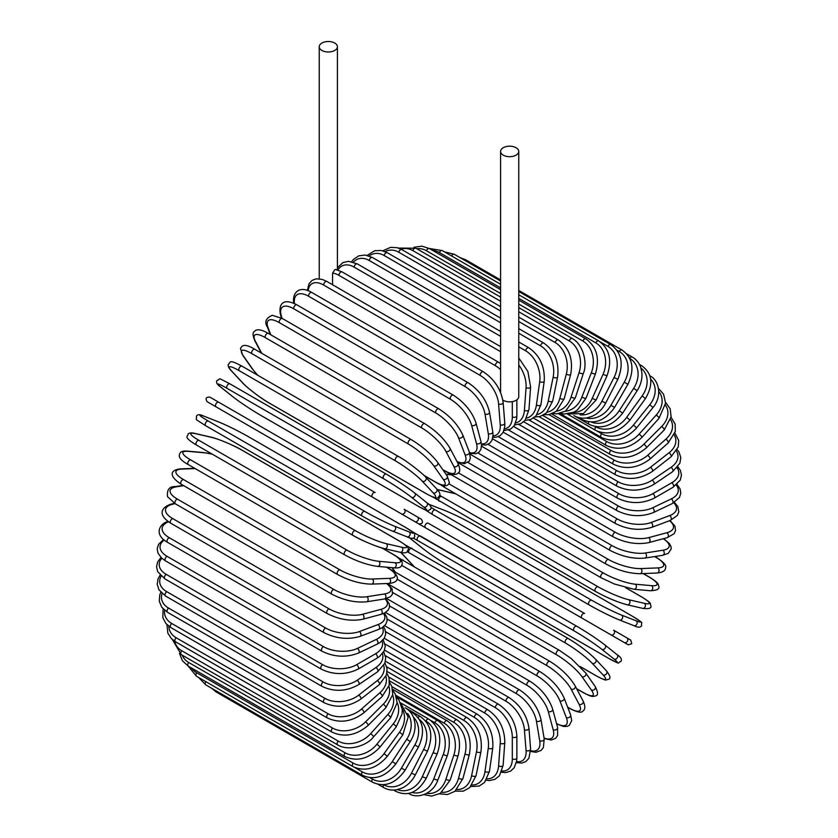 <?xml version="1.0" encoding="UTF-8"?>
<svg xmlns="http://www.w3.org/2000/svg" width="838" height="838" viewBox="0 0 838 838"><rect width="100%" height="100%" fill="white"/><g stroke="black" fill="none" stroke-linecap="round" stroke-linejoin="round"><path stroke-width="1.26" d="M420.477 524.881A2.671 2.179 -60 0 0 420.498 524.892L462.88 549.361A2.671 1.54 -60 0 1 462.88 549.361L619.292 639.666A2.671 1.54 120 0 0 619.303 639.677L420.498 524.892L628.196 644.799L631.758 643.741L630.742 640.106L626.939 637.917A2.671 2.179 120 0 1 624.268 642.537L610.912 634.827A2.671 2.179 120 0 0 613.584 630.197L626.939 637.917M428.155 523.142L584.557 613.447A2.671 1.54 120 0 0 581.886 614.987A2.671 1.54 120 0 0 581.886 618.067L425.484 527.772A2.671 1.54 120 0 1 425.484 524.682A2.671 1.54 120 0 1 428.155 523.142L584.557 613.447M332.581 273.094L334.75 269.721L335.661 269.48L342.134 271.931A2.671 1.54 -60 0 0 340.071 272.654A2.671 1.54 -60 0 0 338.908 275.335A24.04 13.879 -120 0 0 332.581 273.094L332.581 284.752M321.907 43.042A9.082 5.248 0 0 0 319.247 46.75A9.082 5.248 0 0 0 324.851 51.589A9.082 5.248 0 0 0 334.75 50.448A9.082 5.248 0 0 0 337.41 46.75A9.082 5.248 0 0 0 331.806 41.9A9.082 5.248 0 0 0 321.907 43.042M502.842 400.072A9.082 5.248 0 0 0 516.093 400.323A9.082 5.248 0 0 0 518.753 396.615L518.753 151.437A9.082 5.248 0 0 0 513.149 146.598A9.082 5.248 0 0 0 503.25 147.729A9.082 5.248 0 0 0 500.59 151.437A9.082 5.248 0 0 0 506.194 156.287A9.082 5.248 0 0 0 516.093 155.145A9.082 5.248 0 0 0 518.753 151.437M372.449 497.154L216.036 406.849A2.671 1.54 -60 0 1 216.036 403.759A2.671 1.54 -60 0 1 218.708 402.219L375.12 492.524A2.671 1.54 120 0 0 372.449 494.064A2.671 1.54 120 0 0 372.449 497.154L401.475 513.904A2.671 2.179 -60 0 0 404.146 509.274L421.315 519.193M414.831 521.613L401.475 513.904L414.831 521.613A2.671 2.179 -60 0 0 417.502 516.994L421.43 519.267C423.389 522.483 422.478 524.012 418.717 523.865L414.831 521.613M216.036 406.849L409.845 518.743A2.671 1.54 120 0 0 409.866 518.753M384.254 638.273L498.537 704.255C509.714 711.912 515.831 722.503 516.878 736.015L516.878 757.824A2.671 1.54 180 0 1 515.223 759.249A2.671 1.54 180 0 1 512.311 758.914L512.311 737.105A24.04 13.879 -120 0 0 495.31 707.66L385.051 643.993M501.993 771.002A24.04 13.879 -120 0 0 512.311 758.914M498.537 704.255A2.671 1.54 120 0 0 496.484 704.968A2.671 1.54 120 0 0 495.31 707.66M516.878 736.015A2.671 1.54 180 0 1 515.223 737.44A2.671 1.54 180 0 1 512.311 737.105M516.355 762.653L521.885 763.051L525.887 761.522L528.904 758.264L530.601 748.994A2.671 1.676 175.5 0 1 529.019 750.68A2.671 1.676 175.5 0 1 526.055 750.481L524.41 729.699A24.04 12.622 -124.2 0 0 505.922 701.186L385.648 631.737M516.564 761.648A24.04 12.622 -124.2 0 0 526.055 750.481M530.601 748.994L528.956 728.212A2.671 1.676 175.5 0 1 527.374 729.898A2.671 1.676 175.5 0 1 524.41 729.699M528.956 728.212C526.955 715.39 520.356 705.177 509.137 697.593A2.671 1.54 120 0 0 507.011 698.389A2.671 1.54 120 0 0 505.922 701.186M530.664 751.456L535.974 752.283L541.034 750.481L543.412 747.454L544.197 738.823A2.671 1.791 170.5 0 1 542.72 740.782A2.671 1.791 170.5 0 1 539.703 740.719L536.425 721.13A24.04 11.261 -128 0 0 516.47 693.686L387.166 619.031M530.674 750.68A24.04 11.261 -128 0 0 539.703 740.719M544.197 738.823L540.919 719.234A2.671 1.791 170.5 0 1 539.442 721.193A2.671 1.791 170.5 0 1 536.425 721.13M540.919 719.234C537.986 707.178 530.904 697.405 519.665 689.925A2.671 1.54 120 0 0 517.455 690.805A2.671 1.54 120 0 0 516.47 693.686M544.155 738.571L551.394 740.027L555.741 738.226L557.616 735.429L557.563 727.394A2.671 1.886 165 0 1 556.223 729.615A2.671 1.886 165 0 1 553.153 729.699L548.262 711.452A24.04 9.815 -131.6 0 0 526.861 685.222L389.586 605.958M544.061 738.016A24.04 9.815 -131.6 0 0 553.153 729.699M557.563 727.394L552.671 709.147A2.671 1.886 165 0 1 551.341 711.368A2.671 1.886 165 0 1 548.262 711.452M552.671 709.147C548.827 697.939 541.285 688.647 530.025 681.284A2.671 1.54 120 0 0 527.741 682.258A2.671 1.54 120 0 0 526.861 685.222M556.631 723.927L563.691 726.483L567.169 726.378L569.306 725.394L571.705 720.649L570.584 714.783A2.671 1.98 158.9 0 1 569.431 717.265A2.671 1.98 158.9 0 1 566.31 717.517L559.847 700.746A24.04 8.296 -134.9 0 0 537.032 675.847L392.886 592.613M556.537 723.561A24.04 8.296 -134.9 0 0 566.31 717.517M570.584 714.783L564.121 698.012A2.671 1.98 158.9 0 1 562.979 700.495A2.671 1.98 158.9 0 1 559.847 700.746M564.121 698.012C559.386 687.726 551.394 678.969 540.143 671.762A2.671 1.54 120 0 0 537.797 672.82A2.671 1.54 120 0 0 537.032 675.847M567.64 707.146L569.253 708.079A2.671 1.54 120 0 0 569.63 708.477C577.099 712.206 581.425 713.117 582.609 711.232C585.343 709.776 585.521 706.392 583.154 701.092A2.671 2.053 152.2 0 1 582.242 703.826A2.671 2.053 152.2 0 1 579.068 704.245L571.087 689.087A24.04 6.714 -138.1 0 0 546.9 665.634L396.992 579.079M569.253 708.079A24.04 6.714 -138.1 0 0 579.068 704.245M583.154 701.092L575.161 685.934A2.671 2.053 152.2 0 1 574.26 688.668A2.671 2.053 152.2 0 1 571.087 689.087M575.161 685.934C569.578 676.633 561.177 668.462 549.948 661.412A2.671 1.54 120 0 0 547.528 662.565A2.671 1.54 120 0 0 546.9 665.634M549.948 661.412L393.546 571.107A2.671 1.54 120 0 0 392.708 571.024M576.617 688.7L582.839 692.282A2.671 1.54 120 0 0 583.143 692.565C593.639 698.159 593.105 696.148 595.472 695.938C598.311 695.488 598.206 692.314 595.158 686.437A2.671 2.105 144.9 0 1 594.551 689.402A2.671 2.105 144.9 0 1 591.345 690.009L581.897 676.57A24.04 5.08 -141.2 0 0 556.39 654.667L401.852 565.441M582.839 692.282A24.04 5.08 -141.2 0 0 591.345 690.009M392.226 567.693L395.368 572.155M595.158 686.437L585.72 672.998A2.671 2.105 144.9 0 1 585.102 675.962A2.671 2.105 144.9 0 1 581.897 676.57M559.669 650.592A2.671 1.54 120 0 0 559.365 650.309A2.671 1.54 120 0 0 556.882 651.566A2.671 1.54 120 0 0 556.39 654.667M403.256 560.287A2.671 1.54 120 0 0 402.952 560.014A2.671 1.54 120 0 0 401.109 560.517M580.116 666.493L595.766 675.533A2.671 1.54 120 0 0 595.986 675.7C608.566 682.258 604.994 679.513 608.346 679.398C610.975 678.801 610.368 675.973 606.523 670.934A2.671 2.147 137 0 1 606.262 674.098A2.671 2.147 137 0 1 603.025 674.894L592.183 663.287A24.04 3.404 -144.2 0 0 565.43 643.018L409.028 552.724A24.04 3.404 -144.2 0 0 407.31 551.76M595.766 675.533A24.04 3.404 -144.2 0 0 603.025 674.894M400.973 552.462A24.04 3.404 -144.2 0 0 401.779 553.352L412.61 564.969A24.04 3.404 -144.2 0 0 414.003 566.394M606.523 670.934L595.682 659.317A2.671 2.147 137 0 1 595.42 662.481A2.671 2.147 137 0 1 592.183 663.287M568.531 638.734A2.671 1.54 120 0 0 568.321 638.566A2.671 1.54 120 0 0 565.765 639.907A2.671 1.54 120 0 0 565.43 643.018M412.118 548.429A2.671 1.54 120 0 0 411.908 548.262A2.671 1.54 120 0 0 409.353 549.602A2.671 1.54 120 0 0 409.028 552.724M400.815 552.431L401.371 553.028A2.671 2.147 -43 0 0 401.779 553.352M401.371 553.028L412.202 564.644A2.671 2.147 -43 0 0 412.61 564.969M409.447 537.682A24.04 1.707 -147.1 0 0 411.468 539.4L423.609 549.1A24.04 1.707 -147.1 0 0 451.546 567.651L607.948 657.945A2.671 1.54 120 0 0 608.063 658.029A2.671 1.54 120 0 0 608.189 658.081M616.915 654.562A2.671 2.168 128.6 0 1 614.024 659.035L601.883 649.335A24.04 1.707 -147.1 0 0 573.957 630.794L417.544 540.489A24.04 1.707 -147.1 0 0 413.165 538.059M607.948 657.945A24.04 1.707 -147.1 0 0 614.024 659.035M423.2 548.775A2.671 2.168 -51.4 0 0 423.389 548.953C431.161 554.934 440.579 561.188 451.651 567.724L608.063 658.029C622.76 665.718 616.517 662.575 620.906 661.475C622.194 659.433 620.937 657.17 617.135 654.708L604.994 645.009C597.222 639.027 587.805 632.774 576.733 626.237A2.671 1.54 120 0 1 576.848 626.321A24.04 1.707 32.9 0 1 604.774 644.862A2.671 2.168 128.6 0 1 601.883 649.335M417.544 540.489A2.671 1.54 120 0 1 417.712 537.378A2.671 1.54 120 0 1 420.33 535.943A2.671 1.54 120 0 1 420.435 536.016L576.617 626.185M412.673 531.91L576.733 626.237A2.671 1.54 120 0 0 574.124 627.683A2.671 1.54 120 0 0 573.957 630.794M409.342 537.65L423.389 548.953A2.671 2.168 -51.4 0 0 423.609 549.1M420.498 524.892L416.58 522.629M632.355 616.213A2.671 1.54 120 0 0 632.25 616.14A2.671 1.54 120 0 0 632.124 616.077L475.722 525.772A2.671 1.54 -60 0 1 475.837 525.835A2.671 1.54 -60 0 1 475.953 525.908M430.91 507.336A24.04 1.707 27.1 0 0 435.205 509.913L591.607 600.207A24.04 1.707 27.1 0 0 621.628 615.123L636.105 620.79A24.04 1.707 27.1 0 0 632.124 616.077M636.105 620.79A2.671 2.168 111.4 0 1 633.675 625.536M588.946 604.816L432.775 514.658A2.671 1.54 120 0 1 432.649 514.595L589.062 604.9A2.671 1.54 120 0 0 589.177 604.952A24.04 1.707 -152.9 0 0 619.209 619.869A2.671 2.168 111.4 0 0 619.45 619.984L633.916 625.651C637.948 627.714 640.525 627.672 641.667 625.536C640.41 621.188 646.255 625.022 632.25 616.14L475.837 525.835C464.65 519.508 454.521 514.48 445.449 510.74A2.671 2.168 -68.6 0 0 445.198 510.667M475.722 525.772A24.04 1.707 27.1 0 0 445.69 510.866L431.224 505.199A24.04 1.707 27.1 0 0 428.731 504.298M621.628 615.123A2.671 2.168 111.4 0 1 619.45 619.984C610.378 616.244 600.249 611.216 589.062 604.9A2.671 1.54 120 0 1 588.999 601.914A2.671 1.54 120 0 1 591.607 600.207M435.205 509.913A2.671 1.54 120 0 0 432.597 511.609A2.671 1.54 120 0 0 432.649 514.595L425.327 509.975M445.69 510.866A2.671 2.168 -68.6 0 0 445.449 510.74L428.658 504.235M439.845 495.415A24.04 3.404 24.2 0 0 441.532 496.421L597.934 586.715A24.04 3.404 24.2 0 0 628.867 599.757L644.338 603.329A2.671 2.147 103 0 1 645.26 606.534A2.671 2.147 103 0 1 642.652 608.346C648.947 609.153 651.692 608.273 650.896 605.696C649.314 602.731 653.483 604.46 641.52 596.834A2.671 1.54 120 0 0 641.269 596.74L625.609 587.7M644.338 603.329A24.04 3.404 24.2 0 0 641.269 596.74M626.698 604.575A24.04 3.404 -155.8 0 1 595.776 591.544A2.671 1.54 120 0 1 595.514 591.45A2.671 1.54 120 0 1 595.409 588.569A2.671 1.54 120 0 1 597.934 586.715M455.862 493.896A24.04 3.404 24.2 0 0 453.934 493.404L438.452 489.821A24.04 3.404 24.2 0 0 437.289 489.57M628.867 599.757A2.671 2.147 103 0 1 629.788 602.962A2.671 2.147 103 0 1 627.18 604.774L642.652 608.346M441.532 496.421A2.671 1.54 120 0 0 438.997 498.264A2.671 1.54 120 0 0 439.112 501.145A2.671 1.54 120 0 0 439.363 501.239M438.452 489.821A2.671 2.147 -77 0 0 437.97 489.633L437.185 489.455M453.934 493.404A2.671 2.147 -77 0 0 453.452 493.205L437.97 489.633M448.959 483.84L603.496 573.066A24.04 5.08 21.2 0 0 635.225 584.201L651.587 585.657A2.671 2.105 95.1 0 1 652.666 588.747A2.671 2.105 95.1 0 1 650.403 590.759C657.023 590.455 659.81 588.957 658.794 586.275C657.778 584.117 659.789 583.583 649.701 577.277A2.671 1.54 120 0 0 649.303 577.162L643.081 573.569M651.587 585.657A24.04 5.08 21.2 0 0 649.303 577.162M451.535 474.863L446.109 474.381M635.225 584.201A2.671 2.105 95.1 0 1 636.304 587.281A2.671 2.105 95.1 0 1 634.041 589.292L650.403 590.759M603.496 573.066A2.671 1.54 120 0 0 601.056 575.046A2.671 1.54 120 0 0 601.223 577.822L614.39 584.013L634.041 589.292M444.329 485.663A2.671 1.54 120 0 0 444.81 487.517L601.223 577.822M458.344 472.821L608.252 559.365A24.04 6.714 18.1 0 0 640.661 568.583L657.788 567.913A2.671 2.053 87.8 0 1 659.003 570.877A2.671 2.053 87.8 0 1 657.086 573.024C662.868 572.438 665.707 570.594 665.602 567.494C666.639 565.524 663.686 562.235 656.73 557.626A2.671 1.54 120 0 0 656.196 557.5L654.572 556.568M657.788 567.913A24.04 6.714 18.1 0 0 656.196 557.5M640.661 568.583A2.671 2.053 87.8 0 1 641.887 571.537A2.671 2.053 87.8 0 1 639.97 573.695L657.086 573.024M608.252 559.365A2.671 1.54 120 0 0 605.905 561.45A2.671 1.54 120 0 0 606.125 564.121C617.836 570.311 629.118 573.496 639.97 573.695M449.231 473.135A2.671 1.54 120 0 0 449.713 473.816L606.125 564.121M468.013 462.492L612.169 545.716A24.04 8.296 14.9 0 0 645.145 553.017L662.889 550.231A24.04 8.296 14.9 0 0 663.235 538.74M662.889 550.231A2.671 1.98 81.1 0 1 664.241 553.059A2.671 1.98 81.1 0 1 662.659 555.301L668.305 553.342L671.217 548.89L670.997 546.544L669.353 543.474L663.602 538.645M645.145 553.017A2.671 1.98 81.1 0 1 646.486 555.856A2.671 1.98 81.1 0 1 644.914 558.087L662.659 555.301M612.169 545.716A2.671 1.54 120 0 0 609.928 547.884A2.671 1.54 120 0 0 610.179 550.451C622.058 556.589 633.633 559.135 644.914 558.087M477.911 452.96L615.197 532.224A24.04 9.815 11.6 0 0 648.622 537.64L666.87 532.748A24.04 9.815 11.6 0 0 669.52 520.712M666.87 532.748A2.671 1.886 75 0 1 668.326 535.451A2.671 1.886 75 0 1 667.069 537.713L674.056 533.754L675.543 530.716L674.936 526.055L670.054 520.513M648.622 537.64A2.671 1.886 75 0 1 650.079 540.342A2.671 1.886 75 0 1 648.822 542.605L667.069 537.713M615.197 532.224A2.671 1.54 120 0 0 613.07 534.466A2.671 1.54 120 0 0 613.374 536.917C625.378 542.993 637.194 544.878 648.822 542.605M488.03 444.329L617.334 518.984A24.04 11.261 8 0 0 651.074 522.535L669.677 515.59A24.04 11.261 8 0 0 673.794 502.79M669.677 515.59A2.671 1.791 69.5 0 1 671.248 518.167A2.671 1.791 69.5 0 1 670.285 520.429L677.366 515.433L678.801 511.861L677.827 506.571L674.454 502.391M651.074 522.535A2.671 1.791 69.5 0 1 652.645 525.122A2.671 1.791 69.5 0 1 651.681 527.374L670.285 520.429M617.334 518.984A2.671 1.54 120 0 0 615.333 521.278A2.671 1.54 120 0 0 615.668 523.635C627.777 529.626 639.782 530.873 651.681 527.374M498.275 436.661L618.559 506.1A24.04 12.622 4.2 0 0 652.498 507.849L671.311 498.882A24.04 12.622 4.2 0 0 676.235 485.087M671.311 498.882A2.671 1.676 64.5 0 1 672.966 501.354A2.671 1.676 64.5 0 1 672.296 503.565L679.471 497.458L680.791 493.226L680.11 488.983L676.999 484.406M652.498 507.849A2.671 1.676 64.5 0 1 654.153 510.321A2.671 1.676 64.5 0 1 653.483 512.531L672.296 503.565M618.559 506.1A2.671 1.54 120 0 0 616.684 508.436A2.671 1.54 120 0 0 617.061 510.688C629.233 516.596 641.374 517.214 653.483 512.531M508.582 430.02L618.853 493.676A24.04 13.879 0 0 0 652.854 493.676L671.751 482.772A24.04 13.879 0 0 0 677.062 467.782M671.751 482.772A2.671 1.54 60 0 1 673.49 485.129A2.671 1.54 60 0 1 673.082 487.266L680.299 480.059L681.462 475.104L680.341 470.307L677.89 466.756M652.854 493.676A2.671 1.54 60 0 1 654.604 496.033A2.671 1.54 60 0 1 654.195 498.17L673.082 487.266M618.853 493.676A2.671 1.54 120 0 0 617.114 496.033A2.671 1.54 120 0 0 617.522 498.17C629.747 504.015 641.971 504.015 654.195 498.17M518.89 424.457L618.224 481.808A24.04 15.042 -4.5 0 0 652.163 480.132L670.987 467.363A24.04 15.042 -4.5 0 0 676.36 451.033M670.987 467.363A2.671 1.404 55.8 0 1 672.809 469.605A2.671 1.404 55.8 0 1 672.652 471.658L679.89 463.194L680.781 457.506L679 452.038L677.177 449.587M652.163 480.132A2.671 1.404 55.8 0 1 653.996 482.374A2.671 1.404 55.8 0 1 653.829 484.416L672.652 471.658M618.224 481.808A2.671 1.54 120 0 0 616.621 484.165A2.671 1.54 120 0 0 617.061 486.197C629.307 491.969 641.562 491.382 653.829 484.416M529.103 420.016L616.674 470.579A24.04 16.079 -9.5 0 0 650.424 467.311L669.028 452.782A24.04 16.079 -9.5 0 0 674.181 434.943M669.028 452.782A2.671 1.247 52 0 1 670.934 454.919A2.671 1.247 52 0 1 670.997 456.846L678.235 446.989L678.707 440.537L674.904 433.047M650.424 467.311A2.671 1.247 52 0 1 652.331 469.448A2.671 1.247 52 0 1 652.393 471.375L670.997 456.846M616.674 470.579A2.671 1.54 120 0 0 615.207 472.915A2.671 1.54 120 0 0 615.668 474.842C627.934 480.562 640.169 479.409 652.393 471.375M539.159 416.737L614.223 460.072A24.04 17.001 -15 0 0 647.648 455.327L665.885 439.143A24.04 17.001 -15 0 0 670.547 419.597M665.885 439.143A2.671 1.089 48.4 0 1 667.876 441.176A2.671 1.089 48.4 0 1 668.148 442.967L675.313 431.507L675.166 424.164L671.049 417.24M647.648 455.327A2.671 1.089 48.4 0 1 649.628 457.349A2.671 1.089 48.4 0 1 649.9 459.151L668.148 442.967M614.223 460.072A2.671 1.54 120 0 0 612.882 462.387A2.671 1.54 120 0 0 613.374 464.21C625.63 469.877 637.802 468.191 649.9 459.151M548.963 414.632L610.871 450.373A24.04 17.787 -21.1 0 0 643.846 444.255L661.601 426.542A24.04 17.787 -21.1 0 0 665.424 405.11M661.601 426.542A2.671 0.922 45.1 0 1 663.665 428.469A2.671 0.922 45.1 0 1 664.136 430.114L671.102 416.874L670.191 408.85L665.602 402.324M643.846 444.255A2.671 0.922 45.1 0 1 645.909 446.172A2.671 0.922 45.1 0 1 646.381 447.817L664.136 430.114M610.871 450.373A2.671 1.54 120 0 0 610.179 454.364C622.425 459.989 634.481 457.81 646.381 447.817M558.433 413.721L606.66 441.553A24.04 18.446 -27.8 0 0 639.069 434.178L656.185 415.082A24.04 18.446 -27.8 0 0 658.804 391.576M656.185 415.082A2.671 0.744 41.9 0 1 658.322 416.895A2.671 0.744 41.9 0 1 658.972 418.382L665.592 403.172L663.591 394.269L658.521 388.444M639.069 434.178A2.671 0.744 41.9 0 1 641.196 436.001A2.671 0.744 41.9 0 1 641.856 437.478L658.972 418.382M606.66 441.553A2.671 1.54 120 0 0 606.125 445.387C618.339 450.98 630.249 448.34 641.856 437.478M597.389 431.245L601.611 433.686A24.04 18.96 -35.1 0 0 633.339 425.191L649.691 404.838A24.04 18.96 -35.1 0 0 650.634 379.153M649.691 404.838A2.671 0.566 38.8 0 1 651.901 406.545A2.671 0.566 38.8 0 1 652.718 407.855C663.267 395.704 658.301 379.31 649.701 375.738M633.339 425.191A2.671 0.566 38.8 0 1 635.539 426.898A2.671 0.566 38.8 0 1 636.367 428.208L652.718 407.855M601.611 433.686A2.671 1.54 120 0 0 601.223 437.342C613.416 442.914 625.127 439.866 636.367 428.208M595.378 426.605L595.776 426.825A24.04 19.337 -43 0 0 626.698 417.345L642.17 395.903L645.417 398.626C653.703 384.349 652.404 373.35 641.52 365.63A2.671 1.54 120 0 0 640.085 365.818M642.17 395.903A24.04 19.337 -43 0 0 640.913 368.008M626.698 417.345L629.946 420.068L645.417 398.626M595.776 426.825A2.671 1.54 120 0 0 595.514 430.303C607.686 435.854 619.167 432.45 629.946 420.068M591.073 421.964A24.04 19.557 -51.4 0 0 619.209 410.704L633.675 388.329L637.131 390.749C640.881 384.768 642.453 378.65 641.835 372.407L640.745 367.473C639.08 362.854 636.252 359.376 632.25 357.03A2.671 1.54 120 0 0 629.694 358.381L629.684 358.371M633.675 388.329A24.04 19.557 -51.4 0 0 629.694 358.381M619.209 410.704L622.665 413.124L637.131 390.749M588.789 421.776A2.671 1.54 120 0 0 589.062 424.311C601.202 429.863 612.41 426.133 622.665 413.124M586.013 418.005A24.04 19.63 -60 0 0 610.912 405.32L624.268 382.191L627.913 384.296C634.816 369.17 632.837 357.742 621.964 350.012A2.671 1.54 120 0 0 619.292 351.551L616.799 350.116M624.268 382.191A24.04 19.63 -60 0 0 619.292 351.551M464.063 259.937A2.671 1.54 -60 0 1 465.551 259.707L500.59 279.934M610.912 405.32L614.558 407.436L627.913 384.296M581.342 418.036A2.671 1.54 120 0 0 581.886 419.419C594.016 424.971 604.91 420.969 614.558 407.436M580.064 414.8A24.04 19.557 -68.6 0 0 601.883 401.245L614.024 377.519L617.847 379.31C623.985 363.922 621.618 352.358 610.734 344.617A2.671 1.54 120 0 0 607.948 346.356L600.238 341.914M614.024 377.519A24.04 19.557 -68.6 0 0 607.948 346.356M451.588 255.978A2.671 1.54 -60 0 1 454.322 254.312L500.59 281.023M601.883 401.245L605.706 403.026L617.847 379.31M573.873 415.501A2.671 1.54 120 0 0 574.061 415.658C578.094 417.953 582.525 418.665 587.365 417.785L592.173 416.266C597.892 413.679 602.396 409.269 605.706 403.026M573.171 412.495A24.04 19.337 -77 0 0 592.183 398.49L603.025 374.366L607.005 375.822C612.337 360.288 609.551 348.639 598.657 340.888A2.671 1.54 120 0 0 595.766 342.836L518.753 298.37M603.025 374.366A24.04 19.337 -77 0 0 595.766 342.836M500.59 287.884L439.363 252.542A2.671 1.54 -60 0 1 442.244 250.583L500.59 284.271M439.363 252.542A24.04 19.337 -77 0 0 432.733 250.468M592.183 398.49L596.174 399.936L607.005 375.822M565.336 411.228A24.04 18.96 -84.9 0 0 581.897 397.086L591.345 372.742A2.671 0.566 21.2 0 0 593.922 373.79A2.671 0.566 21.2 0 0 595.462 373.853C599.945 358.287 596.729 346.628 585.814 338.856A2.671 1.54 120 0 0 582.839 341.014L518.753 304.016M591.345 372.742A24.04 18.96 -84.9 0 0 582.839 341.014M500.59 293.53L426.427 250.719A2.671 1.54 -60 0 1 429.402 248.551L500.59 289.644M426.427 250.719A24.04 18.96 -84.9 0 0 416.79 248.739M581.897 397.086A2.671 0.566 21.2 0 0 584.474 398.134A2.671 0.566 21.2 0 0 586.024 398.197L595.462 373.853M556.652 411.091A24.04 18.446 -92.2 0 0 571.087 397.044L579.068 372.669A2.671 0.744 18.1 0 0 581.708 373.601A2.671 0.744 18.1 0 0 583.321 373.434C587.448 364.415 584.076 344.984 572.302 338.531A2.671 1.54 120 0 0 569.253 340.909L518.753 311.757M579.068 372.669A24.04 18.446 -92.2 0 0 569.253 340.909M500.59 301.261L412.851 250.604A2.671 1.54 -60 0 1 415.899 248.226L500.59 297.123M412.851 250.604A24.04 18.446 -92.2 0 0 401.004 249.169M571.087 397.044A2.671 0.744 18.1 0 0 573.726 397.987A2.671 0.744 18.1 0 0 575.339 397.809L583.321 373.434M547.214 412.181A24.04 17.787 -98.9 0 0 559.847 398.364L566.31 374.136A2.671 0.922 14.9 0 0 569.002 374.963A2.671 0.922 14.9 0 0 570.668 374.544C573.37 359.251 569.222 347.707 558.234 339.924A2.671 1.54 120 0 0 555.123 342.512L518.753 321.52M566.31 374.136A24.04 17.787 -98.9 0 0 555.123 342.512M500.59 311.024L398.72 252.217A2.671 1.54 -60 0 1 401.831 249.619L500.59 306.645M398.72 252.217A24.04 17.787 -98.9 0 0 385.082 251.61M559.847 398.364A2.671 0.922 14.9 0 0 562.549 399.181A2.671 0.922 14.9 0 0 564.204 398.773L570.668 374.544M537.148 414.527A24.04 17.001 -105 0 0 548.262 401.035L553.153 377.142A2.671 1.089 11.6 0 0 555.908 377.844A2.671 1.089 11.6 0 0 557.595 377.184C559.375 362.184 554.746 350.797 543.715 343.025A2.671 1.54 120 0 0 540.552 345.822L518.753 333.241M553.153 377.142A24.04 17.001 -105 0 0 540.552 345.822M500.59 322.745L384.15 255.517A2.671 1.54 -60 0 1 387.303 252.72L500.59 318.126M384.15 255.517A24.04 17.001 -105 0 0 369.17 255.967M548.262 401.035A2.671 1.089 11.6 0 0 551.016 401.737A2.671 1.089 11.6 0 0 552.703 401.077L557.595 377.184M526.589 418.12A24.04 16.079 -110.5 0 0 536.425 405.037L539.703 381.657A2.671 1.247 8 0 0 542.5 382.243A2.671 1.247 8 0 0 544.208 381.332C545.046 366.73 539.934 355.553 528.851 347.801A2.671 1.54 120 0 0 526.945 348.357A2.671 1.54 120 0 0 525.656 350.808L518.753 346.827M539.703 381.657A24.04 16.079 -110.5 0 0 525.656 350.808M500.59 336.331L369.244 260.503A2.671 1.54 -60 0 1 370.532 258.062A2.671 1.54 -60 0 1 372.439 257.496L500.59 331.481M369.244 260.503A24.04 16.079 -110.5 0 0 353.385 262.137M536.425 405.037A2.671 1.247 8 0 0 539.222 405.623A2.671 1.247 8 0 0 540.929 404.712L544.208 381.332M515.653 422.939A24.04 15.042 -115.5 0 0 524.41 410.337L526.055 387.659A24.04 15.042 -115.5 0 0 518.753 364.959M526.055 387.659A2.671 1.404 4.2 0 0 528.914 388.12A2.671 1.404 4.2 0 0 530.601 386.957L527.877 371.475L518.753 357.973M500.59 351.688L354.128 267.123A2.671 1.54 -60 0 1 355.364 264.557A2.671 1.54 -60 0 1 357.344 263.918L500.59 346.618M354.128 267.123A24.04 15.042 -115.5 0 0 337.861 270.025M524.41 410.337A2.671 1.404 4.2 0 0 527.27 410.798A2.671 1.404 4.2 0 0 528.956 409.635L530.601 386.957M500.59 369.652A24.04 13.879 -120 0 0 495.31 365.64L338.908 275.335M504.445 428.909A24.04 13.879 -120 0 0 512.311 416.895L512.311 401.632M512.311 416.895A2.671 1.54 0 0 0 515.223 417.23A2.671 1.54 0 0 0 516.878 415.805L516.679 418.822L514.186 425.746L510.593 429.108L503.952 430.585M500.59 363.545L498.537 362.236A2.671 1.54 120 0 0 496.484 362.948A2.671 1.54 120 0 0 495.31 365.64M483.327 371.789A2.671 1.54 120 0 0 481.19 372.585A2.671 1.54 120 0 0 480.111 375.372L323.698 285.077A2.671 1.54 -60 0 1 324.788 282.28A2.671 1.54 -60 0 1 326.914 281.484L483.327 371.789C494.546 379.373 501.145 389.576 503.135 402.408A2.671 1.676 -4.5 0 1 501.553 404.094A2.671 1.676 -4.5 0 1 498.589 403.895A24.04 12.622 -124.2 0 0 480.111 375.372M493.027 435.959A24.04 12.622 -124.2 0 0 500.244 424.667L498.589 403.895M323.698 285.077A24.04 12.622 -124.2 0 0 308.195 290.744M500.244 424.667A2.671 1.676 -4.5 0 0 503.209 424.866A2.671 1.676 -4.5 0 0 504.78 423.18L503.135 402.408M468.233 382.798A2.671 1.54 120 0 0 466.022 383.678A2.671 1.54 120 0 0 465.038 386.559L308.625 296.264A2.671 1.54 -60 0 1 309.61 293.373A2.671 1.54 -60 0 1 311.82 292.493L468.233 382.798C479.472 390.278 486.553 400.051 489.486 412.107A2.671 1.791 -9.5 0 1 488.009 414.066A2.671 1.791 -9.5 0 1 484.993 414.003A24.04 11.261 -128 0 0 465.038 386.559M481.431 443.931A24.04 11.261 -128 0 0 488.271 433.592L484.993 414.003M308.625 296.264A24.04 11.261 -128 0 0 294.505 303.607M488.271 433.592A2.671 1.791 -9.5 0 0 491.288 433.655A2.671 1.791 -9.5 0 0 492.765 431.696L489.486 412.107M453.368 395.18A2.671 1.54 120 0 0 451.085 396.154A2.671 1.54 120 0 0 450.205 399.118L293.792 308.813A2.671 1.54 -60 0 1 294.672 305.849A2.671 1.54 -60 0 1 296.956 304.885L453.368 395.18C464.619 402.544 472.171 411.835 476.015 423.043A2.671 1.886 -15 0 1 474.675 425.264A2.671 1.886 -15 0 1 471.605 425.348A24.04 9.815 -131.6 0 0 450.205 399.118M469.542 452.593A24.04 9.815 -131.6 0 0 476.497 443.595L471.605 425.348M293.792 308.813A24.04 9.815 -131.6 0 0 281.191 315.423L281.966 318.283M476.497 443.595A2.671 1.886 -15 0 0 479.566 443.512A2.671 1.886 -15 0 0 480.897 441.291L476.015 423.043M281.191 315.423A2.671 1.886 165 0 1 280.437 314.491L281.369 317.958M438.84 408.86A2.671 1.54 120 0 0 436.493 409.918A2.671 1.54 120 0 0 435.729 412.935L279.326 322.64A2.671 1.54 -60 0 1 280.081 319.613A2.671 1.54 -60 0 1 282.437 318.555L438.84 408.86C450.09 416.067 458.082 424.824 462.817 435.111A2.671 1.98 -21.1 0 1 461.675 437.593A2.671 1.98 -21.1 0 1 458.543 437.845A24.04 8.296 -134.9 0 0 435.729 412.935M456.972 461.487A24.04 8.296 -134.9 0 0 465.006 454.615L458.543 437.845M279.326 322.64A24.04 8.296 -134.9 0 0 268.139 327.909L270.789 334.802M465.006 454.615A2.671 1.98 -21.1 0 0 468.128 454.364A2.671 1.98 -21.1 0 0 469.28 451.881L462.817 435.111M268.139 327.909A2.671 1.98 158.9 0 1 267.416 327.103L270.276 334.509M424.772 423.703A2.671 1.54 120 0 0 422.352 424.856A2.671 1.54 120 0 0 421.724 427.925L265.321 337.63A2.671 1.54 -60 0 1 265.95 334.561A2.671 1.54 -60 0 1 268.37 333.409L424.772 423.703C436.001 430.753 444.402 438.934 449.985 448.236A2.671 2.053 -27.8 0 1 449.084 450.97A2.671 2.053 -27.8 0 1 445.91 451.389A24.04 6.714 -138.1 0 0 421.724 427.925M442.747 469.605L444.077 470.38A24.04 6.714 -138.1 0 0 453.892 466.546L445.91 451.389M265.321 337.63A24.04 6.714 -138.1 0 0 255.506 341.454L261.739 353.29M453.892 466.546A2.671 2.053 -27.8 0 0 457.066 466.127A2.671 2.053 -27.8 0 0 457.967 463.393L449.985 448.236M444.077 470.38A2.671 1.54 120 0 0 444.454 470.778C451.588 474.853 456.26 475.492 458.48 472.674C460.334 471.721 460.167 468.631 457.967 463.393M255.506 341.454A2.671 2.053 152.2 0 1 254.846 340.794L261.299 353.039M411.573 439.898A2.671 1.54 120 0 0 411.269 439.625A2.671 1.54 120 0 0 408.787 440.872A2.671 1.54 120 0 0 408.295 443.972L251.892 353.667A2.671 1.54 -60 0 1 252.374 350.567A2.671 1.54 -60 0 1 254.857 349.32L411.269 439.625C422.446 446.497 431.224 454.06 437.625 462.304A2.671 2.105 -35.1 0 1 437.007 465.279A2.671 2.105 -35.1 0 1 433.801 465.876A24.04 5.08 -141.2 0 0 408.295 443.972M423.923 475.345L434.744 481.599A24.04 5.08 -141.2 0 0 443.239 479.315L433.801 465.876M251.892 353.667A24.04 5.08 -141.2 0 0 243.387 355.951L252.835 369.38A24.04 5.08 -141.2 0 0 258.031 375.424M443.239 479.315A2.671 2.105 -35.1 0 0 446.455 478.708A2.671 2.105 -35.1 0 0 447.063 475.743L437.625 462.304M434.744 481.599A2.671 1.54 120 0 0 435.048 481.871C447.094 489.13 448.236 484.385 449.44 482.698L447.063 475.743M252.835 369.38A2.671 2.105 144.9 0 1 252.28 368.888L257.779 375.277M243.387 355.951A2.671 2.105 144.9 0 1 242.842 355.448L252.28 368.888M398.637 456.658A2.671 1.54 120 0 0 398.427 456.48A2.671 1.54 120 0 0 395.871 457.831A2.671 1.54 120 0 0 395.546 460.942L239.134 370.637A2.671 1.54 -60 0 1 239.469 367.526A2.671 1.54 -60 0 1 242.014 366.185A2.671 1.54 -60 0 1 242.234 366.353M239.134 370.637A24.04 3.404 -144.2 0 0 231.885 371.276L242.716 382.893A24.04 3.404 -144.2 0 0 269.469 403.151L425.882 493.456A24.04 3.404 -144.2 0 0 433.131 492.817L422.3 481.211A24.04 3.404 -144.2 0 0 395.546 460.942M422.3 481.211A2.671 2.147 -43 0 0 425.536 480.404A2.671 2.147 -43 0 0 425.798 477.241C423.955 474.643 407.959 461.602 398.427 456.48L242.014 366.185C227.569 358.297 230.775 362.969 228.24 364.499C227.863 366.248 228.942 368.406 231.477 370.951L242.318 382.568A2.671 2.147 137 0 0 242.716 382.893M433.131 492.817A2.671 2.147 -43 0 0 436.368 492.011A2.671 2.147 -43 0 0 436.629 488.858L425.798 477.241M425.882 493.456A2.671 1.54 120 0 0 426.092 493.624C440.537 501.512 437.331 496.84 439.866 495.31C440.254 493.561 439.175 491.403 436.629 488.858M227.15 388.413A24.04 1.707 -147.1 0 0 221.085 387.324L233.226 397.023A24.04 1.707 -147.1 0 0 261.152 415.564L417.565 505.869A24.04 1.707 -147.1 0 0 423.63 506.959L411.489 497.259A2.671 2.168 -51.4 0 0 414.391 492.786A24.04 1.707 32.9 0 0 386.454 474.235A2.671 1.54 120 0 0 386.349 474.161A2.671 1.54 120 0 0 383.731 475.607A2.671 1.54 120 0 0 383.563 478.718L227.15 388.413A2.671 1.54 -60 0 1 227.328 385.302A2.671 1.54 -60 0 1 229.937 383.856A2.671 1.54 -60 0 1 230.052 383.94L386.224 474.099M411.489 497.259A24.04 1.707 -147.1 0 0 383.563 478.718M423.63 506.959A2.671 2.168 -51.4 0 0 426.532 502.486M417.565 505.869A2.671 1.54 120 0 0 417.67 505.943C432.46 513.61 425.934 510.531 430.512 509.41C431.842 507.461 430.596 505.199 426.752 502.632L414.611 492.933C406.839 486.951 397.422 480.698 386.349 474.161L229.937 383.856C215.146 376.199 221.682 379.279 217.105 380.389C215.764 382.348 217.021 384.611 220.865 387.177A2.671 2.168 128.6 0 1 220.656 386.978M221.085 387.324A2.671 2.168 128.6 0 1 220.865 387.177L233.006 396.877C240.778 402.858 250.195 409.112 261.267 415.648L417.67 505.943M375.12 492.524L213.732 399.349M253.464 428.459A2.671 1.54 120 0 1 253.443 428.438L409.845 518.743M211.04 403.958A2.671 2.179 120 0 0 211.061 403.968L224.416 411.688A2.671 2.179 120 0 1 224.385 411.668M364.708 511.369A2.671 1.54 120 0 0 362.1 513.066A2.671 1.54 120 0 0 362.163 516.051A2.671 1.54 120 0 0 362.278 516.114A24.04 1.707 -152.9 0 0 392.31 531.02A2.671 2.168 -68.6 0 0 394.74 526.285L409.206 531.952A24.04 1.707 27.1 0 0 405.225 527.228L248.823 436.933A24.04 1.707 27.1 0 0 218.791 422.017L204.325 416.35A24.04 1.707 27.1 0 0 208.306 421.064L364.708 511.369A24.04 1.707 27.1 0 0 394.74 526.285M362.047 515.978L205.876 425.809A2.671 1.54 -60 0 1 205.75 425.746A2.671 1.54 -60 0 1 205.698 422.771A2.671 1.54 -60 0 1 208.306 421.064M406.776 536.687A2.671 2.168 -68.6 0 0 409.206 531.952M203.812 416.151A2.671 2.168 111.4 0 1 204.084 416.235C199.936 414.192 197.349 414.234 196.333 416.371C197.653 420.896 191.724 416.769 205.75 425.746L362.163 516.051C373.35 522.378 383.479 527.406 392.551 531.145L407.017 536.802C411.165 538.844 413.752 538.803 414.768 536.676C413.448 532.151 419.377 536.268 405.351 527.291A2.671 1.54 120 0 0 405.225 527.228M405.351 527.291L248.938 436.986C237.751 430.669 227.622 425.641 218.55 421.902L204.084 416.235A2.671 2.168 111.4 0 1 204.325 416.35M196.731 445.146A2.671 1.54 -60 0 1 196.48 445.051L352.892 535.356C362.089 541.044 381.384 548.387 384.548 548.681A2.671 2.147 -77 0 0 387.156 546.868A2.671 2.147 -77 0 0 386.234 543.663L401.716 547.235A24.04 3.404 24.2 0 0 398.637 540.646L242.224 450.341A24.04 3.404 24.2 0 0 211.302 437.31L195.83 433.728A24.04 3.404 24.2 0 0 198.899 440.327L355.312 530.622A2.671 1.54 120 0 0 352.777 532.476A2.671 1.54 120 0 0 352.892 535.356A2.671 1.54 120 0 0 353.144 535.451A24.04 3.404 -155.8 0 0 384.066 548.481M355.312 530.622A24.04 3.404 24.2 0 0 386.234 543.663M195.83 433.728A2.671 2.147 103 0 0 195.348 433.539C191.871 432.618 189.461 432.754 188.131 433.969C188.079 436.923 182.433 436.483 196.48 445.051A2.671 1.54 -60 0 1 196.375 442.171A2.671 1.54 -60 0 1 198.899 440.327M384.548 548.681L400.03 552.252A2.671 2.147 -77 0 0 402.638 550.44A2.671 2.147 -77 0 0 401.716 547.235M400.03 552.252C403.507 553.174 405.906 553.038 407.237 551.823C407.289 548.869 412.945 549.309 398.888 540.74A2.671 1.54 120 0 0 398.637 540.646M398.888 540.74L242.486 450.435C233.278 444.748 213.983 437.405 210.82 437.111A2.671 2.147 103 0 1 211.302 437.31M212.496 454.301A24.04 5.08 21.2 0 0 204.661 452.813L188.309 451.357A24.04 5.08 21.2 0 0 190.582 459.853L346.995 550.157A2.671 1.54 120 0 0 344.544 552.127A2.671 1.54 120 0 0 344.711 554.903C356.255 561.146 367.191 564.969 377.529 566.383A2.671 2.105 -84.9 0 0 379.792 564.372A2.671 2.105 -84.9 0 0 378.713 561.292L395.075 562.748A24.04 5.08 21.2 0 0 392.792 554.253L381.971 548M346.995 550.157A24.04 5.08 21.2 0 0 378.713 561.292M188.697 464.723A2.671 1.54 -60 0 1 188.299 464.608A2.671 1.54 -60 0 1 188.141 461.832A2.671 1.54 -60 0 1 190.582 459.853M377.529 566.383L393.891 567.839A2.671 2.105 -84.9 0 0 396.154 565.828A2.671 2.105 -84.9 0 0 395.075 562.748M393.891 567.839C397.38 568.195 399.789 567.724 401.098 566.425C401.957 564.54 405.498 561.177 393.19 554.368A2.671 1.54 120 0 0 392.792 554.253M212.244 454.154L203.959 452.593A2.671 2.105 95.1 0 1 204.661 452.813M203.959 452.593L187.597 451.127A2.671 2.105 95.1 0 1 188.309 451.357M195.181 468.568L181.815 469.091A24.04 6.714 18.1 0 0 183.407 479.504L339.809 569.809A2.671 1.54 120 0 0 337.463 571.893A2.671 1.54 120 0 0 337.683 574.564C349.394 580.755 360.675 583.939 371.527 584.128A2.671 2.053 -92.2 0 0 373.444 581.981A2.671 2.053 -92.2 0 0 372.219 579.027L389.345 578.356A24.04 6.714 18.1 0 0 387.753 567.944L386.423 567.179M339.809 569.809A24.04 6.714 18.1 0 0 372.219 579.027M337.683 574.564L181.27 484.259A2.671 1.54 -60 0 1 181.06 481.588A2.671 1.54 -60 0 1 183.407 479.504M371.527 584.128L388.643 583.468A2.671 2.053 -92.2 0 0 390.56 581.31A2.671 2.053 -92.2 0 0 389.345 578.356M388.643 583.468C398.542 582.724 402.051 576.963 388.287 568.07A2.671 1.54 120 0 0 387.753 567.944M194.741 468.327L180.914 468.861A2.671 2.053 87.8 0 1 181.815 469.091M183.7 485.663L176.399 486.805A24.04 8.296 14.9 0 0 177.426 499.134L333.838 589.428A2.671 1.54 120 0 0 331.597 591.607A2.671 1.54 120 0 0 331.848 594.173C343.727 600.301 355.302 602.847 366.583 601.799A2.671 1.98 -98.9 0 0 368.154 599.568A2.671 1.98 -98.9 0 0 366.814 596.74L384.558 593.953A24.04 8.296 14.9 0 0 386.496 583.552M333.838 589.428A24.04 8.296 14.9 0 0 366.814 596.74M331.848 594.173L175.446 503.868A2.671 1.54 -60 0 1 175.184 501.302A2.671 1.54 -60 0 1 177.426 499.134M366.583 601.799L384.328 599.013A2.671 1.98 -98.9 0 0 385.909 596.782A2.671 1.98 -98.9 0 0 384.558 593.953M183.176 485.359L175.341 486.585A2.671 1.98 81.1 0 1 176.399 486.805M174.974 503.596L172.115 504.361A24.04 9.815 11.6 0 0 172.691 518.575L329.093 608.88A2.671 1.54 120 0 0 326.977 611.122A2.671 1.54 120 0 0 327.27 613.584C339.275 619.649 351.091 621.545 362.718 619.261A2.671 1.886 -105 0 0 363.975 616.998A2.671 1.886 -105 0 0 362.519 614.296L380.766 609.404A24.04 9.815 11.6 0 0 385.082 598.877M329.093 608.88A24.04 9.815 11.6 0 0 362.519 614.296M327.27 613.584L170.868 523.279A2.671 1.54 -60 0 1 170.564 520.817A2.671 1.54 -60 0 1 172.691 518.575M362.718 619.261L380.965 614.369A2.671 1.886 -105 0 0 382.222 612.107A2.671 1.886 -105 0 0 380.766 609.404M174.398 503.24L170.931 504.172A2.671 1.886 75 0 1 172.115 504.361M168.532 521.791A24.04 11.261 8 0 0 169.234 537.692L325.636 627.997A2.671 1.54 120 0 0 323.636 630.291A2.671 1.54 120 0 0 323.981 632.648C336.08 638.64 348.084 639.886 359.994 636.398A2.671 1.791 -110.5 0 0 360.948 634.136A2.671 1.791 -110.5 0 0 359.387 631.559L377.99 624.603A24.04 11.261 8 0 0 383.521 613.51M325.636 627.997A24.04 11.261 8 0 0 359.387 631.559M323.981 632.648L167.569 542.343A2.671 1.54 -60 0 1 167.233 539.997A2.671 1.54 -60 0 1 169.234 537.692M359.994 636.398L378.598 629.443A2.671 1.791 -110.5 0 0 379.551 627.191A2.671 1.791 -110.5 0 0 377.99 624.603M167.715 521.456A2.671 1.791 69.5 0 1 167.977 521.393L167.715 521.456C159.356 524.085 153.637 534.592 167.569 542.343M164.238 540.081A24.04 12.622 4.2 0 0 167.087 556.348L323.489 646.643A2.671 1.54 120 0 0 321.614 648.979A2.671 1.54 120 0 0 321.991 651.231C334.163 657.149 346.304 657.757 358.413 653.074A2.671 1.676 -115.5 0 0 359.083 650.864A2.671 1.676 -115.5 0 0 357.428 648.392L376.241 639.436A24.04 12.622 4.2 0 0 382.411 627.547M323.489 646.643A24.04 12.622 4.2 0 0 357.428 648.392M321.991 651.231L165.578 560.926A2.671 1.54 -60 0 1 165.201 558.684A2.671 1.54 -60 0 1 167.087 556.348M358.413 653.074L377.226 644.108A2.671 1.676 -115.5 0 0 377.907 641.898A2.671 1.676 -115.5 0 0 376.241 639.436M161.828 558.265A24.04 13.879 0 0 0 166.249 574.386L322.661 664.681A2.671 1.54 120 0 0 320.912 667.038A2.671 1.54 120 0 0 321.331 669.174C333.555 675.019 345.78 675.019 358.004 669.174A2.671 1.54 -120 0 0 358.413 667.038A2.671 1.54 -120 0 0 356.663 664.681L375.55 653.776A24.04 13.879 0 0 0 382.023 640.955M322.661 664.681A24.04 13.879 0 0 0 356.663 664.681M321.331 669.174L164.918 578.88A2.671 1.54 -60 0 1 164.51 576.733A2.671 1.54 -60 0 1 166.249 574.386M358.004 669.174L376.891 658.27A2.671 1.54 -120 0 0 377.299 656.133A2.671 1.54 -120 0 0 375.55 653.776M161.126 576.135A24.04 15.042 -4.5 0 0 166.752 591.67L323.164 681.964A2.671 1.54 120 0 0 321.551 684.321A2.671 1.54 120 0 0 321.991 686.364C334.236 692.136 346.503 691.549 358.758 684.583A2.671 1.404 -124.2 0 0 358.926 682.541A2.671 1.404 -124.2 0 0 357.103 680.299L375.916 667.53A24.04 15.042 -4.5 0 0 382.453 653.65M323.164 681.964A24.04 15.042 -4.5 0 0 357.103 680.299M321.991 686.364L165.578 596.059A2.671 1.54 -60 0 1 165.138 594.027A2.671 1.54 -60 0 1 166.752 591.67M358.758 684.583L377.582 671.814A2.671 1.404 -124.2 0 0 377.749 669.772A2.671 1.404 -124.2 0 0 375.916 667.53M162.059 593.524A24.04 16.079 -9.5 0 0 168.574 608.074L324.987 698.368A2.671 1.54 120 0 0 323.51 700.715A2.671 1.54 120 0 0 323.981 702.642C336.237 708.361 348.472 707.209 360.696 699.175A2.671 1.247 -128 0 0 360.633 697.247A2.671 1.247 -128 0 0 358.727 695.111L377.33 680.582A24.04 16.079 -9.5 0 0 383.752 665.529M324.987 698.368A24.04 16.079 -9.5 0 0 358.727 695.111M323.981 702.642L167.569 612.348A2.671 1.54 -60 0 1 167.108 610.41A2.671 1.54 -60 0 1 168.574 608.074M360.696 699.175L379.3 684.646A2.671 1.247 -128 0 0 379.237 682.719A2.671 1.247 -128 0 0 377.33 680.582M164.604 610.274A24.04 17.001 -15 0 0 171.717 623.472L328.119 713.767A2.671 1.54 120 0 0 326.789 716.081A2.671 1.54 120 0 0 327.27 717.904C339.526 723.571 351.698 721.885 363.807 712.845A2.671 1.089 -131.6 0 0 363.524 711.053A2.671 1.089 -131.6 0 0 361.545 709.021L379.792 692.848A24.04 17.001 -15 0 0 385.92 676.465M328.119 713.767A24.04 17.001 -15 0 0 361.545 709.021M327.27 717.904L170.868 627.61A2.671 1.54 -60 0 1 170.376 625.787A2.671 1.54 -60 0 1 171.717 623.472M363.807 712.845L382.055 696.671A2.671 1.089 -131.6 0 0 381.772 694.87A2.671 1.089 -131.6 0 0 379.792 692.848M168.794 626.237A24.04 17.787 -21.1 0 0 176.137 637.739L332.539 728.044A2.671 1.54 120 0 0 331.848 732.035C344.093 737.66 356.15 735.481 368.05 725.488A2.671 0.922 -134.9 0 0 367.578 723.843A2.671 0.922 -134.9 0 0 365.515 721.916L383.27 704.213A24.04 17.787 -21.1 0 0 388.916 686.353M332.539 728.044A24.04 17.787 -21.1 0 0 365.515 721.916M331.848 732.035L175.446 641.73A2.671 1.54 -60 0 1 176.137 637.739M368.05 725.488L385.805 707.785A2.671 0.922 -134.9 0 0 385.333 706.13A2.671 0.922 -134.9 0 0 383.27 704.213M174.639 641.238A24.04 18.446 -27.8 0 0 181.804 650.78L338.217 741.085A2.671 1.54 120 0 0 337.683 744.909C349.163 751.885 367.662 745.087 373.413 737.011A2.671 0.744 -138.1 0 0 372.753 735.523A2.671 0.744 -138.1 0 0 370.626 733.711L387.743 714.605A24.04 18.446 -27.8 0 0 392.697 695.079M338.217 741.085A24.04 18.446 -27.8 0 0 370.626 733.711M337.683 744.909L181.27 654.614A2.671 1.54 -60 0 1 181.804 650.78M373.413 737.011L390.529 717.904A2.671 0.744 -138.1 0 0 389.88 716.417A2.671 0.744 -138.1 0 0 387.743 714.605M182.16 655.127A24.04 18.96 -35.1 0 0 188.697 662.491L345.099 752.796A2.671 1.54 120 0 0 344.711 756.452C356.904 762.025 368.615 758.977 379.855 747.307A2.671 0.566 -141.2 0 0 379.027 745.998A2.671 0.566 -141.2 0 0 376.828 744.291L393.19 723.938A24.04 18.96 -35.1 0 0 397.149 702.537M345.099 752.796A24.04 18.96 -35.1 0 0 376.828 744.291M344.711 756.452L188.299 666.147A2.671 1.54 -60 0 1 188.697 662.491M379.855 747.307L396.206 726.955A2.671 0.566 -141.2 0 0 395.389 725.645A2.671 0.566 -141.2 0 0 393.19 723.938M191.63 668.075A24.04 19.337 -43 0 0 196.731 672.778L353.144 763.083A2.671 1.54 120 0 0 352.892 766.561C365.064 772.112 376.534 768.697 387.324 756.316L384.066 753.592L399.548 732.15A24.04 19.337 -43 0 0 402.167 708.676M353.144 763.083A24.04 19.337 -43 0 0 384.066 753.592M352.892 766.561L196.48 676.256A2.671 1.54 -60 0 1 196.731 672.778M387.324 756.316L402.795 734.874L399.548 732.15M354.568 767.419L362.278 771.871A2.671 1.54 120 0 0 362.163 775.15C374.303 780.702 385.511 776.973 395.766 763.973L392.31 761.543L406.776 739.168A24.04 19.557 -51.4 0 0 407.614 713.494M362.278 771.871A24.04 19.557 -51.4 0 0 392.31 761.543M362.163 775.15L205.75 684.856A2.671 1.54 -60 0 1 205.823 681.65M395.766 763.973L410.232 741.588L406.776 739.168M410.232 741.588C413.982 735.607 415.554 729.489 414.936 723.246L413.846 718.323C412.191 713.704 409.363 710.215 405.351 707.88A2.671 1.54 120 0 0 405.121 707.785M369.956 777.654L372.449 779.089A2.671 1.54 120 0 0 372.449 782.179C384.579 787.73 395.473 783.729 405.121 770.195L401.475 768.09L414.831 744.951A24.04 19.63 -60 0 0 413.354 717.045M372.449 779.089A24.04 19.63 -60 0 0 401.475 768.09M372.449 782.179L216.036 691.874A2.671 1.54 -60 0 1 215.492 690.47M405.121 770.195L418.476 747.056L414.831 744.951M418.476 747.056C425.379 731.93 423.389 720.502 412.516 712.771A2.671 1.54 120 0 0 411.049 712.981M411.489 773.16A24.04 19.557 -68.6 0 1 383.563 784.693L383.563 784.693A2.671 1.54 120 0 0 383.678 787.573C387.701 789.878 392.132 790.59 396.961 789.71L401.79 788.191C407.498 785.604 412.013 781.184 415.313 774.951L411.489 773.16L423.63 749.444A24.04 19.557 -68.6 0 0 419.325 719.454M415.313 774.951L427.464 751.225L423.63 749.444M427.464 751.225C433.592 735.837 431.224 724.273 420.341 716.532A2.671 1.54 120 0 0 418.015 717.569M395.201 789.972A2.671 1.54 120 0 0 395.756 791.302C407.886 796.875 418.057 792.497 426.28 778.188L422.3 776.732L433.131 752.618A24.04 19.337 -77 0 0 425.882 721.089L425.484 720.858M397.516 789.595A24.04 19.337 -77 0 0 422.3 776.732M426.28 778.188L437.111 754.064L433.131 752.618M437.111 754.064C442.443 738.54 439.657 726.892 428.763 719.13A2.671 1.54 120 0 0 425.882 721.089M408.598 793.335C415.994 799.002 432.67 795.105 437.928 779.895A2.671 0.566 -158.8 0 1 436.378 779.832A2.671 0.566 -158.8 0 1 433.801 778.785L443.239 754.441A24.04 18.96 -84.9 0 0 434.744 722.712L430.512 720.271M412.024 792.444A24.04 18.96 -84.9 0 0 433.801 778.785M437.928 779.895L447.366 755.551A2.671 0.566 -158.8 0 1 445.826 755.488A2.671 0.566 -158.8 0 1 443.239 754.441M447.366 755.551C451.85 739.985 448.634 728.327 437.719 720.544A2.671 1.54 120 0 0 434.744 722.712M424.018 794.623L431.591 796.1L440.296 793.387L450.163 780.052A2.671 0.744 -161.9 0 1 448.55 780.22A2.671 0.744 -161.9 0 1 445.91 779.288L453.892 754.912A24.04 18.446 -92.2 0 0 444.077 723.152L395.861 695.31M426.867 793.293A24.04 18.446 -92.2 0 0 445.91 779.288M450.163 780.052L458.145 755.677A2.671 0.744 -161.9 0 1 456.532 755.845A2.671 0.744 -161.9 0 1 453.892 754.912M458.145 755.677C461.748 740.184 458.082 728.557 447.125 720.774A2.671 1.54 120 0 0 444.077 723.152M439.573 793.816L447.523 794.529L454.919 791.302L462.901 778.649A2.671 0.922 -165.1 0 1 461.246 779.068A2.671 0.922 -165.1 0 1 458.543 778.24L465.006 754.011A24.04 17.787 -98.9 0 0 453.819 722.398L391.912 686.647M441.898 792.266A24.04 17.787 -98.9 0 0 458.543 778.24M462.901 778.649L469.364 754.42A2.671 0.922 -165.1 0 1 467.698 754.839A2.671 0.922 -165.1 0 1 465.006 754.011M469.364 754.42C472.066 739.126 467.918 727.583 456.93 719.8A2.671 1.54 120 0 0 453.819 722.398M455.223 791.072L463.267 791.177L469.709 787.636L476.047 775.705A2.671 1.089 -168.4 0 1 474.35 776.365A2.671 1.089 -168.4 0 1 471.605 775.653L476.497 751.759A24.04 17.001 -105 0 0 463.896 720.45L388.832 677.104M457.003 789.459A24.04 17.001 -105 0 0 471.605 775.653M476.047 775.705L480.939 751.812A2.671 1.089 -168.4 0 1 479.242 752.472A2.671 1.089 -168.4 0 1 476.497 751.759M480.939 751.812C482.719 736.812 478.089 725.415 467.059 717.642A2.671 1.54 120 0 0 463.896 720.45M470.83 786.505L479.21 786.054L484.574 782.43L489.497 771.222A2.671 1.247 -172 0 1 487.789 772.133A2.671 1.247 -172 0 1 484.993 771.547L488.271 748.177A24.04 16.079 -110.5 0 0 474.224 717.318L386.653 666.765M472.108 784.944A24.04 16.079 -110.5 0 0 484.993 771.547M489.497 771.222L492.775 747.852A2.671 1.247 -172 0 1 491.068 748.763A2.671 1.247 -172 0 1 488.271 748.177M492.775 747.852C493.613 733.25 488.491 722.073 477.419 714.311A2.671 1.54 120 0 0 475.513 714.877A2.671 1.54 120 0 0 474.224 717.318M486.291 780.209L489.319 780.566L494.944 779.371L499.438 775.758L503.135 765.251A2.671 1.404 -175.8 0 1 501.449 766.414A2.671 1.404 -175.8 0 1 498.589 765.953L500.244 743.275A24.04 15.042 -115.5 0 0 484.72 713.044L385.386 655.693M487.14 778.774A24.04 15.042 -115.5 0 0 498.589 765.953M503.135 765.251L504.79 742.573A2.671 1.404 -175.8 0 1 503.093 743.735A2.671 1.404 -175.8 0 1 500.244 743.275M504.79 742.573C504.686 728.473 499.06 717.558 487.936 709.838A2.671 1.54 120 0 0 485.956 710.477A2.671 1.54 120 0 0 484.72 713.044M516.878 757.824L516.679 760.841L514.186 767.755L510.593 771.128L505.723 772.594L501.512 772.238M384.642 625.714L509.137 697.593M385.532 612.484L519.665 689.925M386.653 598.51L530.025 681.284M387.313 583.52L540.143 671.762M569.63 708.477L567.724 707.377M393.546 571.107L390.875 569.683M583.143 692.565L576.701 688.846M585.72 672.998L571.307 658.616L559.365 650.309L397.924 557.469M395.033 571.966L392.016 567.672M595.986 675.7L580.221 666.608M595.682 659.317C588.559 652.184 579.435 645.26 568.321 638.566L405.183 544.878M412.202 564.644L413.804 566.279M641.52 596.834L625.756 587.731M627.18 604.774C617.438 602.166 606.88 597.724 595.514 591.45L432.817 497.007M453.452 493.205L455.663 493.781M649.701 577.277L643.259 573.559M444.81 487.517L440.076 484.416M451.2 474.675L445.984 474.214M656.73 557.626L654.824 556.526M449.713 473.816L447.125 472.203M457.349 462.22L610.179 550.451M470.003 454.154L613.374 536.917M481.546 446.193L615.668 523.635M492.555 438.798L617.061 510.688M503.229 432.188L617.522 498.17M513.631 426.479L617.061 486.197M523.729 421.765L615.668 474.842M533.471 418.078L613.374 464.21M542.804 415.47L610.179 454.364M551.634 413.93L606.125 445.387M559.857 413.459L601.223 437.342M641.52 365.63L639.384 364.404M567.316 414.024L595.514 430.303M632.25 357.03L626.573 353.762M574.061 415.658L589.062 424.311M621.964 350.012L518.753 290.419M578.629 417.534L581.886 419.419M459.999 257.58L465.551 259.707M610.734 344.617L518.753 291.509M444.37 251.809L454.322 254.312M598.657 340.888L518.753 294.756M596.174 399.936L583.395 413.563L567.525 414.003M429.286 248.488L442.244 250.583M585.814 338.856L518.753 300.14M586.024 398.197L577.581 409.855L573.862 412.181L564.225 414.035L560.507 413.302M413.982 247.262L421.87 246.152L429.402 248.551M572.302 338.531L518.753 307.609M575.339 397.809L565.493 411.133L556.799 413.857L552.703 413.511M398.427 248.069L415.899 248.226M558.234 339.924L518.753 317.131M564.204 398.773L556.243 411.416L548.691 414.674L544.145 414.705M382.777 250.813L390.613 247.336L397.16 247.692L401.831 249.619M543.715 343.025L518.753 328.611M552.703 401.077L546.386 412.987L539.965 416.538L534.895 416.989M367.17 255.381L374.691 250.719L381.384 250.489L387.303 252.72M528.851 347.801L518.753 341.967M540.929 404.712L536.027 415.889L530.695 419.524L525.049 420.393M351.709 261.676L353.406 259.487L358.737 255.841L365.159 255.035L372.439 257.496M528.956 409.635L525.185 420.226L520.807 423.724L514.7 424.929M337.41 267.814L343.004 262.545L348.639 261.32L357.344 263.918M319.247 278.782L319.247 46.75M516.878 415.805L516.878 399.81M500.59 392.435L500.59 151.437M498.537 362.236L342.134 271.931M337.41 269.888L337.41 46.75M504.78 423.18L504.801 426.532L503.114 432.398L500.139 435.676L495.991 437.258L492.891 437.289M307.337 290.43L309.065 283.673L312.05 280.405L316.198 278.824L322.316 279.431L326.914 281.484M492.765 431.696L493.048 435.31L491.948 440.39L489.57 443.375L486.071 444.968L481.525 444.936M293.803 303.063C291.896 294.515 298.139 284.312 311.82 292.493M480.897 441.291L481.525 444.936L480.939 449.388L479.032 452.153L476.047 453.704L469.772 453.316M280.437 314.491C278.761 306.603 281.034 296.547 296.956 304.885M469.28 451.881L470.369 458.135L469.238 461.246L464.409 463.686L457.213 461.958M267.416 327.103C264.2 322.075 265.824 318.136 272.287 315.298L282.437 318.555M442.967 469.919L444.454 470.778M254.846 340.794C252.657 335.556 252.489 332.456 254.343 331.502C256.564 328.695 261.236 329.334 268.37 333.409M424.196 475.607L435.048 481.871M242.842 355.448L240.464 348.493C241.658 346.806 242.811 342.072 254.857 349.32M242.318 382.568C244.151 385.155 260.147 398.207 269.679 403.319L426.092 493.624M253.443 428.438L224.416 411.688M211.061 403.968L207.133 401.695C205.174 398.479 206.075 396.95 209.835 397.097L218.708 402.219M195.348 433.539L210.82 437.111M344.711 554.903L188.299 464.608C175.99 457.799 179.531 454.426 180.39 452.551C181.699 451.242 184.109 450.771 187.597 451.127M382.338 548.104L393.19 554.368M386.8 567.211L388.287 568.07M180.914 468.861C171.015 469.605 167.506 475.366 181.27 484.259M384.328 599.013L390.288 596.834L392.425 594.299L392.121 588.894L387.03 583.531M175.341 486.585C169.37 486.312 166.772 489.685 167.548 496.704L175.446 503.868M380.965 614.369L384.433 613.091L387.994 610.357L389.45 607.33L389.293 603.957L385.815 598.73M170.931 504.172C163.253 506.665 155.679 513.652 170.868 523.279M378.598 629.443L381.866 627.892L385.71 624.394L387.114 620.832L386.737 617.009L384.433 613.091M377.226 644.108L380.138 642.453L384.38 638.053L385.721 633.842L385.019 629.453L383.5 626.751M163.546 539.494L158.55 544.375L157.209 548.586L157.921 552.975L161.504 557.961L165.578 560.926M376.891 658.27L379.405 656.594L384.15 650.969L385.271 646.171L383.228 639.687M161.001 557.48L157.659 561.921L156.538 566.718L157.701 571.663L164.918 578.88M377.582 671.814L384.862 663.256L385.71 657.725L383.699 651.828M160.11 575.13L158.068 578.796L157.219 584.327L158.979 589.816L165.578 596.059M379.3 684.646L386.528 674.82L387.02 668.378L384.946 663.057M160.823 592.298L159.775 594.865L159.293 601.307L161.797 607.267L167.569 612.348M382.055 696.671L389.209 685.233L389.073 677.9L386.915 673.291M163.096 608.838L162.823 617.679L165.976 623.587L170.868 627.61M385.805 707.785L392.771 694.566L391.817 686.395L389.576 682.436M166.951 624.645L167.851 633.161L171.434 638.65L175.446 641.73M390.529 717.904L397.149 702.715L395.159 693.822L392.813 690.449M172.398 639.562L181.27 654.614M396.206 726.955L402.093 713.819L402.24 709.44L399.024 700.17L396.542 697.31M179.479 653.441L182.464 660.815L188.299 666.147M402.795 734.874L408.2 717.003L400.648 703.04M188.183 666.084L196.48 676.256M198.616 677.481L205.75 684.856M409.258 710.896L412.516 712.771M211.427 688.124L216.036 691.874M383.678 787.573L378.001 784.305M405.424 707.921L420.341 716.532M395.756 791.302L393.63 790.077M400.564 702.852L428.763 719.13M396.353 696.671L437.719 720.544M392.645 689.318L447.125 720.774M389.555 680.906L456.93 719.8M387.156 671.51L467.059 717.642M385.47 661.234L477.419 714.311M384.516 650.12L487.936 709.838"/></g></svg>
